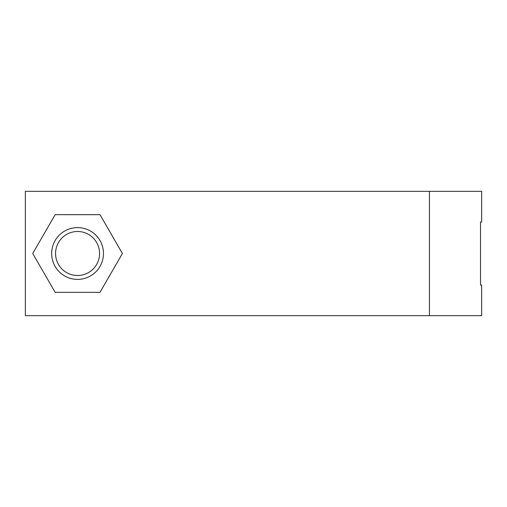 <?xml version="1.0" encoding="UTF-8"?>
<svg xmlns="http://www.w3.org/2000/svg" width="507" height="507" viewBox="0 0 507 507"><rect width="100%" height="100%" fill="white"/><g stroke="black" fill="none" stroke-linecap="round" stroke-linejoin="round"><path stroke-width="0.76" d="M51.67 253.5A25.901 25.901 0 0 0 77.571 279.401A25.901 25.901 0 0 0 103.472 253.5A25.901 25.901 0 0 0 77.571 227.599A25.901 25.901 0 0 0 51.67 253.5M480.528 222.003L481.65 222.003L480.528 222.003L480.528 284.997L481.65 284.997L480.528 284.997M429.429 191.335L25.35 191.335L25.35 315.665L429.429 315.665L429.429 191.335L481.65 191.335L481.65 222.003M481.65 284.997L481.65 315.665L429.429 315.665M55.149 214.664L32.727 253.5L55.149 292.336L99.993 292.336L122.409 253.5L99.993 214.664L55.149 214.664M55.561 253.5A22.004 22.004 0 0 1 77.571 231.496A22.004 22.004 0 0 1 99.575 253.5A22.004 22.004 0 0 1 77.571 275.504A22.004 22.004 0 0 1 55.561 253.5"/></g></svg>
